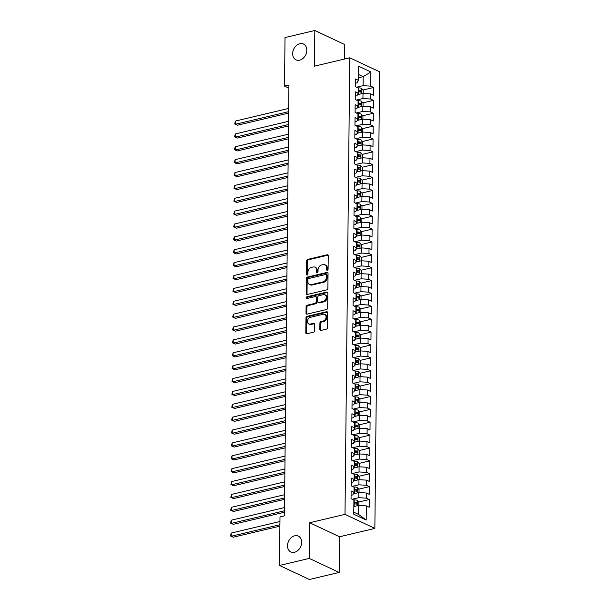 <?xml version="1.0" encoding="UTF-8"?>
<svg xmlns="http://www.w3.org/2000/svg" width="610" height="610" viewBox="0 0 610 610"><rect width="100%" height="100%" fill="white"/><g stroke="black" fill="none" stroke-linecap="round" stroke-linejoin="round"><path stroke-width="0.91" d="M327.326 270.283A0.938 0.709 -64.8 0 0 328.088 269.216L328.233 255.788A1.342 1.014 -64.8 0 0 327.158 254.782L307.654 259.41A1.342 1.014 -64.8 0 0 306.563 260.927L306.418 274.355A0.938 0.709 -64.8 0 0 307.936 273.997L307.951 272.258A4.293 3.256 -64.8 0 1 311.466 267.394L313.09 267.005A4.293 3.256 -64.8 0 1 314.874 267.165A4.293 3.256 -64.8 0 1 316.514 270.23L316.498 271.969A0.938 0.709 -64.8 0 0 318.016 271.61L318.031 269.872A4.293 3.256 -64.8 0 1 321.539 265.007L323.17 264.618A4.293 3.256 -64.8 0 1 324.955 264.778A4.293 3.256 -64.8 0 1 326.594 267.843L326.571 269.582A0.938 0.709 -64.8 0 0 327.326 270.283M294.668 535.793A8.753 6.634 -64.8 0 0 287.798 543.441A8.753 6.634 -64.8 0 0 290.856 551.958A8.753 6.634 -64.8 0 0 294.493 552.279A8.753 6.634 -64.8 0 0 301.363 544.631A8.753 6.634 -64.8 0 0 298.305 536.114A8.753 6.634 -64.8 0 0 294.668 535.793M299.823 43.691A8.753 6.634 -64.8 0 0 292.952 51.331A8.753 6.634 -64.8 0 0 296.01 59.849A8.753 6.634 -64.8 0 0 299.647 60.169A8.753 6.634 -64.8 0 0 306.517 52.529A8.753 6.634 -64.8 0 0 303.46 44.011A8.753 6.634 -64.8 0 0 299.823 43.691M319.838 329.453A1.342 1.014 -64.8 0 0 320.913 330.46L326.38 329.164A1.342 1.014 -64.8 0 0 327.478 327.639L327.639 312.724A1.342 1.014 -64.8 0 0 326.563 311.718L307.059 316.338A1.342 1.014 -64.8 0 0 305.961 317.863L305.808 332.778A1.342 1.014 -64.8 0 0 306.876 333.784L313.487 332.214A1.342 1.014 -64.8 0 0 314.585 330.696L314.653 324.314A1.342 1.014 -64.8 0 0 313.578 323.308L310.299 324.085A3.591 2.722 -64.8 0 1 308.812 323.956A3.591 2.722 -64.8 0 1 307.554 320.456A3.591 2.722 -64.8 0 1 310.376 317.322L323.216 314.28A3.591 2.722 -64.8 0 1 324.703 314.409A3.591 2.722 -64.8 0 1 325.961 317.901A3.591 2.722 -64.8 0 1 323.14 321.043L321.005 321.546A1.342 1.014 -64.8 0 0 319.907 323.071L319.838 329.453L320.646 329.827A1.342 1.014 -64.8 0 0 320.814 330.475M309.3 558.402L339.16 572.439L339.534 536.769L309.674 522.732L309.3 558.402L279.494 565.462L279.998 516.922L284.412 515.877L288.926 85.057L284.512 86.102L288.896 88.168M309.674 522.732L345.001 514.36L349.782 57.79L379.641 71.828L374.86 528.397L345.001 514.36M344.536 59.033L344.688 44.538L314.829 30.5L314.455 66.162L349.782 57.79M314.829 30.5L285.022 37.561L284.512 86.102M326.792 289.857A1.342 1.014 -64.8 0 0 327.89 288.332L328.05 273.425A1.342 1.014 -64.8 0 0 326.975 272.418L307.471 277.039A1.342 1.014 -64.8 0 0 306.373 278.556L306.22 293.471A1.342 1.014 -64.8 0 0 307.287 294.477L326.792 289.857M327.844 293.075L327.684 307.989A1.342 1.014 -64.8 0 1 326.586 309.506L307.082 314.127A1.342 1.014 -64.8 0 1 306.014 313.121L306.083 306.738A1.342 1.014 -64.8 0 1 307.173 305.221L315.088 303.345A1.342 1.014 -64.8 0 0 316.186 301.828L316.232 297.588A1.342 1.014 -64.8 0 0 315.156 296.582L306.921 298.534A0.938 0.709 -64.8 0 1 306.944 296.765L326.769 292.068A1.342 1.014 -64.8 0 1 327.844 293.075M362.904 90.028L373.594 87.489L370.727 86.147L370.88 71.98L358.451 66.139L358.299 80.306L355.439 78.957L355.356 86.681L358.222 88.031L358.169 93.177L355.302 91.835L355.218 99.56L358.085 100.902L358.032 106.056L355.165 104.706L355.089 112.431L357.948 113.78L357.895 118.927L355.035 117.585L354.951 125.309L357.818 126.651L357.765 131.806L354.898 130.456L354.814 138.18L357.681 139.53L357.628 144.684L354.761 143.335L354.685 151.059L357.544 152.408L357.49 157.555L354.631 156.213L354.547 163.938L357.414 165.279L357.361 170.434L354.494 169.084L354.41 176.808L357.277 178.158L357.224 183.305L354.357 181.963L354.28 189.687L357.14 191.037L357.086 196.184L354.227 194.834L354.143 202.558L357.01 203.908L356.957 209.062L354.09 207.713L354.006 215.437L356.873 216.786L356.819 221.933L353.952 220.591L353.876 228.315L356.736 229.657L356.682 234.812L353.815 233.462L353.739 241.186L356.606 242.536L356.553 247.683L353.686 246.341L353.602 254.065L356.469 255.415L356.415 260.562L353.548 259.212L353.464 266.944L356.331 268.286L356.278 273.44L353.411 272.09L353.335 279.815L356.202 281.164L356.141 286.311L353.281 284.969L353.198 292.693L356.065 294.035L356.011 299.19L353.144 297.84L353.06 305.564L355.927 306.914L355.874 312.061L353.007 310.719L352.931 318.443L355.79 319.792L355.737 324.939L352.877 323.59L352.793 331.321L355.66 332.663L355.607 337.818L352.74 336.468L352.656 344.192L355.523 345.542L355.47 350.689L352.603 349.347L352.527 357.071L355.386 358.413L355.333 363.568L352.473 362.218L352.389 369.942L355.256 371.292L355.203 376.439L352.336 375.097L352.252 382.821L355.119 384.17L355.066 389.317L352.199 387.968L352.123 395.699L354.982 397.041L354.928 402.196L352.069 400.846L351.985 408.57L354.852 409.92L354.799 415.067L351.932 413.725L351.848 421.449L354.715 422.791L354.662 427.945L351.795 426.596L351.718 434.32L354.578 435.67L354.524 440.816L351.665 439.474L351.581 447.199L354.448 448.548L354.395 453.695L351.528 452.345L351.444 460.077L354.311 461.419L354.257 466.574L351.39 465.224L351.314 472.948L354.174 474.298L354.12 479.445L351.253 478.103L351.177 485.827L354.044 487.169L353.991 492.323L351.124 490.974L351.04 498.698L353.907 500.047L353.754 514.207L366.183 520.055L358.596 514.428L358.688 505.416L353.838 506.567M373.594 87.489L373.518 95.221L370.651 93.871L370.598 99.018L362.95 98.553L356.385 100.109M362.767 102.899L373.457 100.368L370.598 99.018M373.457 100.368L373.381 108.092L370.514 106.742L370.461 111.897L362.82 111.424L356.255 112.98M362.637 115.778L373.328 113.246L370.461 111.897M373.328 113.246L373.244 120.971L370.377 119.621L370.323 124.775L362.683 124.303L356.118 125.858M362.5 128.649L373.19 126.117L370.323 124.775M373.19 126.117L373.106 133.842L370.247 132.5L370.194 137.647L362.546 137.174L355.981 138.729M362.363 141.528L373.053 138.996L370.194 137.647M373.053 138.996L372.977 146.72L370.11 145.371L370.056 150.525L362.409 150.052L355.851 151.608M362.233 154.406L372.923 151.867L370.056 150.525M372.923 151.867L372.84 159.599L369.973 158.249L369.919 163.396L362.279 162.931L355.714 164.486M362.096 167.277L372.786 164.746L369.919 163.396M372.786 164.746L372.702 172.47L369.843 171.128L369.79 176.275L362.142 175.802L355.577 177.357M361.959 180.156L372.649 177.624L369.79 176.275M372.649 177.624L372.573 185.349L369.706 183.999L369.652 189.153L362.004 188.681L355.447 190.236M361.829 193.027L372.519 190.495L369.652 189.153M372.519 190.495L372.435 198.219L369.568 196.877L369.515 202.024L361.875 201.552L355.31 203.107M361.692 205.906L372.382 203.374L369.515 202.024M372.382 203.374L372.298 211.098L369.439 209.748L369.385 214.903L361.738 214.43L355.173 215.986M361.555 218.784L372.245 216.245L369.385 214.903M372.245 216.245L372.169 223.977L369.302 222.627L369.248 227.774L361.6 227.309L355.043 228.864M361.425 231.655L372.115 229.124L369.248 227.774M372.115 229.124L372.031 236.848L369.164 235.506L369.111 240.653L361.471 240.18L354.906 241.735M361.288 244.534L371.978 242.002L369.111 240.653M371.978 242.002L371.894 249.726L369.035 248.377L368.981 253.531L361.333 253.058L354.768 254.614M361.15 257.405L371.841 254.873L368.981 253.531M371.841 254.873L371.764 262.597L368.897 261.255L368.844 266.402L361.196 265.929L354.631 267.485M361.013 270.283L371.711 267.752L368.844 266.402M371.711 267.752L371.627 275.476L368.76 274.126L368.707 279.281L361.067 278.808L354.501 280.364M360.884 283.162L371.574 280.623L368.707 279.281M371.574 280.623L371.49 288.355L368.631 287.005L368.57 292.152L360.929 291.687L354.364 293.242M360.746 296.033L371.437 293.502L368.57 292.152M371.437 293.502L371.36 301.226L368.493 299.884L368.44 305.031L360.792 304.558L354.227 306.113M360.609 308.912L371.307 306.38L368.44 305.031M371.307 306.38L371.223 314.104L368.356 312.755L368.303 317.909L360.662 317.436L354.097 318.992M360.479 321.783L371.17 319.251L368.303 317.909M371.17 319.251L371.086 326.975L368.219 325.633L368.165 330.78L360.525 330.307L353.96 331.863M360.342 334.661L371.032 332.13L368.165 330.78M371.032 332.13L370.956 339.854L368.089 338.504L368.036 343.659L360.388 343.186L353.823 344.741M360.205 347.54L370.895 345.001L368.036 343.659M370.895 345.001L370.819 352.733L367.952 351.383L367.899 356.53L360.258 356.065L353.693 357.62M360.075 360.411L370.766 357.879L367.899 356.53M370.766 357.879L370.682 365.603L367.815 364.262L367.761 369.408L360.121 368.936L353.556 370.491M359.938 373.289L370.628 370.758L367.761 369.408M370.628 370.758L370.544 378.482L367.685 377.132L367.632 382.287L359.984 381.814L353.419 383.37M359.801 386.168L370.491 383.629L367.632 382.287M370.491 383.629L370.415 391.353L367.548 390.011L367.494 395.158L359.854 394.685L353.289 396.241M359.671 399.039L370.361 396.508L367.494 395.158M370.361 396.508L370.278 404.232L367.411 402.882L367.357 408.037L359.717 407.564L353.152 409.119M359.534 411.918L370.224 409.379L367.357 408.037M370.224 409.379L370.14 417.11L367.281 415.761L367.228 420.908L359.58 420.442L353.015 421.998M359.397 424.789L370.087 422.257L367.228 420.908M370.087 422.257L370.011 429.981L367.144 428.639L367.09 433.786L359.442 433.313L352.885 434.869M359.267 437.667L369.957 435.136L367.09 433.786M369.957 435.136L369.873 442.86L367.006 441.51L366.953 446.665L359.313 446.192L352.748 447.748M359.13 450.546L369.82 448.007L366.953 446.665M369.82 448.007L369.736 455.731L366.877 454.389L366.823 459.536L359.176 459.063L352.611 460.619M358.993 463.417L369.683 460.886L366.823 459.536M369.683 460.886L369.607 468.61L366.74 467.26L366.686 472.414L359.038 471.942L352.481 473.497M358.863 476.296L369.553 473.757L366.686 472.414M369.553 473.757L369.469 481.488L366.602 480.139L366.549 485.286L358.909 484.82L352.344 486.376M358.726 489.167L369.416 486.635L366.549 485.286M369.416 486.635L369.332 494.359L366.473 493.017L366.419 498.164L358.771 497.691L352.206 499.247M358.588 502.045L369.279 499.514L366.419 498.164M369.279 499.514L369.202 507.238L366.335 505.888L366.183 520.055M351.078 495.297L352.801 494.885L353.991 492.323M366.335 505.888L358.688 505.416M351.215 482.418L352.931 482.007L354.12 479.445M358.771 497.691L358.825 492.544L353.274 493.856M366.473 493.017L358.825 492.544M351.345 469.54L353.068 469.136L354.257 466.574M358.909 484.82L358.962 479.666L353.411 480.985M366.602 480.139L358.962 479.666M351.482 456.669L353.205 456.257L354.395 453.695M359.038 471.942L359.092 466.795L353.548 468.106M366.74 467.26L359.092 466.795M351.619 443.79L353.342 443.386L354.524 440.816M359.176 459.063L359.229 453.916L353.678 455.235M366.877 454.389L359.229 453.916M351.749 430.919L353.472 430.507L354.662 427.945M359.313 446.192L359.366 441.038L353.815 442.357M367.006 441.51L359.366 441.038M351.886 418.041L353.609 417.629L354.799 415.067M359.442 433.313L359.503 428.167L353.952 429.478M367.144 428.639L359.503 428.167M352.023 405.162L353.747 404.758L354.928 402.196M359.58 420.442L359.633 415.288L354.082 416.607M367.281 415.761L359.633 415.288M352.153 392.291L353.876 391.879L355.066 389.317M359.717 407.564L359.77 402.417L354.219 403.728M367.411 402.882L359.77 402.417M352.29 379.412L354.013 379.008L355.203 376.439M359.854 394.685L359.908 389.538L354.357 390.858M367.548 390.011L359.908 389.538M352.427 366.541L354.151 366.13L355.333 363.568M359.984 381.814L360.037 376.66L354.486 377.979M367.685 377.132L360.037 376.66M352.557 353.663L354.28 353.251L355.47 350.689M360.121 368.936L360.174 363.789L354.623 365.1M367.815 364.262L360.174 363.789M352.694 340.784L354.418 340.38L355.607 337.818M360.258 356.065L360.312 350.91L354.761 352.229M367.952 351.383L360.312 350.91M352.832 327.913L354.555 327.501L355.737 324.939M360.388 343.186L360.441 338.039L354.89 339.351M368.089 338.504L360.441 338.039M352.961 315.034L354.685 314.63L355.874 312.061M360.525 330.307L360.579 325.16L355.028 326.472M368.219 325.633L360.579 325.16M353.098 302.163L354.822 301.752L356.011 299.19M360.662 317.436L360.716 312.282L355.165 313.601M368.356 312.755L360.716 312.282M353.236 289.285L354.959 288.873L356.141 286.311M360.792 304.558L360.845 299.411L355.294 300.722M368.493 299.884L360.845 299.411M353.365 276.406L355.089 276.002L356.278 273.44M360.929 291.687L360.983 286.532L355.432 287.851M368.631 287.005L360.983 286.532M353.503 263.535L355.226 263.123L356.415 260.562M361.067 278.808L361.12 273.661L355.569 274.973M368.76 274.126L361.12 273.661M353.64 250.657L355.363 250.252L356.553 247.683M361.196 265.929L361.25 260.783L355.706 262.094M368.897 261.255L361.25 260.783M353.777 237.786L355.493 237.374L356.682 234.812M361.333 253.058L361.387 247.904L355.836 249.223M369.035 248.377L361.387 247.904M353.907 224.907L355.63 224.495L356.819 221.933M361.471 240.18L361.524 235.033L355.973 236.344M369.164 235.506L361.524 235.033M354.044 212.028L355.767 211.624L356.957 209.062M361.6 227.309L361.654 222.154L356.11 223.473M369.302 222.627L361.654 222.154M354.181 199.157L355.904 198.746L357.086 196.184M361.738 214.43L361.791 209.283L356.24 210.595M369.439 209.748L361.791 209.283M354.311 186.279L356.034 185.875L357.224 183.305M361.875 201.552L361.928 196.405L356.377 197.716M369.568 196.877L361.928 196.405M354.448 173.408L356.171 172.996L357.361 170.434M362.004 188.681L362.065 183.526L356.514 184.845M369.706 183.999L362.065 183.526M354.585 160.529L356.309 160.117L357.49 157.555M362.142 175.802L362.195 170.655L356.644 171.967M369.843 171.128L362.195 170.655M354.715 147.65L356.438 147.246L357.628 144.684M362.279 162.931L362.332 157.776L356.781 159.096M369.973 158.249L362.332 157.776M354.852 134.779L356.575 134.368L357.765 131.806M362.409 150.052L362.47 144.905L356.919 146.217M370.11 145.371L362.47 144.905M354.989 121.901L356.713 121.497L357.895 118.927M362.546 137.174L362.599 132.027L357.048 133.338M370.247 132.5L362.599 132.027M355.119 109.03L356.842 108.618L358.032 106.056M362.683 124.303L362.736 119.148L357.185 120.467M370.377 119.621L362.736 119.148M355.256 96.151L356.98 95.739L358.169 93.177M362.82 111.424L362.874 106.277L357.323 107.589M370.514 106.742L362.874 106.277M355.394 83.273L357.117 82.868L358.299 80.306M362.95 98.553L363.003 93.399L357.452 94.718M370.651 93.871L363.003 93.399M279.494 565.462L309.354 579.5L339.16 572.439M339.534 536.769L374.86 528.397M353.777 512.164L358.596 514.428M358.329 77.813L363.179 76.662L358.367 74.397M370.727 86.147L363.087 85.674L356.522 87.23M363.087 85.674L363.179 76.662L370.88 71.98M358.192 91.142L359.084 90.928M358.055 104.02L358.954 103.807M357.917 116.891L358.817 116.685M357.78 129.77L358.68 129.556M357.651 142.649L358.543 142.435M357.513 155.519L358.413 155.306M357.376 168.398L358.276 168.185M357.246 181.269L358.139 181.063M357.109 194.148L358.009 193.934M356.972 207.026L357.872 206.813M356.842 219.897L357.735 219.684M356.705 232.776L357.605 232.562M356.568 245.647L357.468 245.441M356.438 258.526L357.33 258.312M356.301 271.404L357.201 271.191M356.164 284.275L357.063 284.062M356.034 297.154L356.926 296.94M355.897 310.025L356.797 309.819M355.76 322.904L356.659 322.69M355.63 335.782L356.522 335.569M355.493 348.653L356.392 348.44M355.356 361.532L356.255 361.318M355.218 374.403L356.118 374.197M355.089 387.281L355.981 387.068M354.951 400.16L355.851 399.946M354.814 413.031L355.714 412.817M354.685 425.91L355.577 425.696M354.547 438.788L355.447 438.575M354.41 451.659L355.31 451.446M354.28 464.538L355.173 464.324M354.143 477.409L355.043 477.195M354.006 490.287L354.906 490.074M353.876 503.166L354.768 502.953M327.425 270.253A0.938 0.709 -64.8 0 1 327.379 269.955L327.402 268.217A4.293 3.256 -64.8 0 0 325.755 265.152L324.955 264.778M314.874 267.165L315.683 267.546A4.293 3.256 -64.8 0 1 317.322 270.611L317.307 272.35A0.938 0.709 -64.8 0 0 317.345 272.639M328.066 255.148A1.342 1.014 -64.8 0 0 327.966 255.163L308.462 259.784A1.342 1.014 -64.8 0 0 307.364 261.309L307.226 274.736A0.938 0.709 -64.8 0 0 307.272 275.026M327.883 272.777A1.342 1.014 -64.8 0 0 327.784 272.792L308.279 277.413A1.342 1.014 -64.8 0 0 307.181 278.938L307.028 293.852A1.342 1.014 -64.8 0 0 307.196 294.493M326.518 275.171A0.938 0.709 -64.8 0 0 325.763 274.469L308.645 278.526A0.938 0.709 -64.8 0 0 307.875 279.586L307.859 281.423A4.293 3.256 -64.8 0 0 309.499 284.489A4.293 3.256 -64.8 0 0 311.283 284.641L322.987 281.873A4.293 3.256 -64.8 0 0 326.495 277.001L326.518 275.171L327.318 275.552A0.938 0.709 -64.8 0 0 326.96 274.881L326.159 274.5M309.499 284.489L310.307 284.862A4.293 3.256 -64.8 0 0 312.091 285.022L311.283 284.641M327.318 275.552L327.303 277.382A4.293 3.256 -64.8 0 1 323.796 282.247L312.091 285.022M315.713 296.635L316.521 297.009A1.342 1.014 -64.8 0 1 317.032 297.97L316.994 302.202A1.342 1.014 -64.8 0 1 315.896 303.727L307.981 305.602A1.342 1.014 -64.8 0 0 306.883 307.12L306.822 313.502A1.342 1.014 -64.8 0 0 306.99 314.15M327.677 292.426A1.342 1.014 -64.8 0 0 327.578 292.449L307.745 297.146A0.938 0.709 -64.8 0 0 307.028 298.511M323.292 301.401A3.591 2.722 -64.8 0 0 326.114 298.267A3.591 2.722 -64.8 0 0 324.856 294.767A3.591 2.722 -64.8 0 0 323.369 294.638L318.839 295.713A1.342 1.014 -64.8 0 0 317.741 297.23L317.703 301.462A1.342 1.014 -64.8 0 0 318.771 302.476L323.292 301.401L324.101 301.782A3.591 2.722 -64.8 0 0 326.922 298.641A3.591 2.722 -64.8 0 0 325.664 295.148L324.856 294.767M318.214 302.423L319.022 302.804A1.342 1.014 -64.8 0 0 319.579 302.85L318.771 302.476M324.101 301.782L319.579 302.85M324.703 314.409L325.511 314.79A3.591 2.722 -64.8 0 1 326.769 318.283A3.591 2.722 -64.8 0 1 323.948 321.417L321.813 321.927A1.342 1.014 -64.8 0 0 320.715 323.445L320.646 329.827M308.812 323.956L309.621 324.329A3.591 2.722 -64.8 0 0 311.108 324.459L310.299 324.085M314.486 323.666A1.342 1.014 -64.8 0 0 314.386 323.689L311.108 324.459M327.471 312.084A1.342 1.014 -64.8 0 0 327.372 312.099L307.867 316.72A1.342 1.014 -64.8 0 0 306.769 318.245L306.616 333.151A1.342 1.014 -64.8 0 0 306.784 333.8M363.186 93.414L363.217 90.425L361.616 88.374A3.622 1.22 -179.4 0 0 358.55 87.87L357.895 87.87M359.122 94.321A3.622 1.22 -179.4 0 0 358.482 94.306L357.643 94.314M288.683 108.435L235.529 121.032L235.498 124.249L237.511 125.202L288.637 113.086M358.184 91.866L358.505 91.858A3.622 1.22 0.6 0 1 360.83 92.118L360.845 90.57A3.622 1.22 -179.4 0 0 358.52 90.318L358.2 90.318M358.192 90.92L358.611 90.913A1.845 0.625 0.6 0 1 359.26 90.951L360.845 90.57M237.511 125.202L234.675 123.914L235.498 124.249L288.652 111.653M234.675 123.914L235.529 121.032M363.049 106.285L363.08 103.296L361.478 101.252A3.622 1.22 -179.4 0 0 358.413 100.742L357.757 100.749M358.985 107.192A3.622 1.22 -179.4 0 0 358.344 107.185L357.506 107.185M288.545 121.314L235.391 133.91L235.361 137.128L237.381 138.073L288.5 125.957M358.047 104.737L358.367 104.737A3.622 1.22 0.6 0 1 360.693 104.989L360.716 103.448A3.622 1.22 -179.4 0 0 358.383 103.189L358.062 103.189M358.055 103.791L358.474 103.791A1.845 0.625 0.6 0 1 359.122 103.822L360.716 103.448M237.381 138.073L234.537 136.785L235.361 137.128L288.515 124.531M234.537 136.785L235.391 133.91M362.912 119.163L362.942 116.175L361.349 114.131A3.622 1.22 -179.4 0 0 358.276 113.62L357.62 113.628M358.848 120.071A3.622 1.22 -179.4 0 0 358.207 120.056L357.368 120.063M288.416 134.185L235.262 146.781L235.224 150.007L237.244 150.952L288.362 138.836M357.91 117.616L358.238 117.608A3.622 1.22 0.6 0 1 360.563 117.867L360.579 116.319A3.622 1.22 -179.4 0 0 358.253 116.068L357.925 116.068M357.917 116.67L358.344 116.662A1.845 0.625 0.6 0 1 358.993 116.701L360.579 116.319M237.244 150.952L234.408 149.663L235.224 150.007L288.377 137.41M234.408 149.663L235.262 146.781M362.782 132.034L362.813 129.053L361.212 127.002A3.622 1.22 -179.4 0 0 358.139 126.499L357.49 126.499M358.718 132.95A3.622 1.22 -179.4 0 0 358.078 132.934L357.239 132.942M288.278 147.063L235.124 159.66L235.094 162.878L237.107 163.831L288.233 151.715M357.773 130.487L358.1 130.487A3.622 1.22 0.6 0 1 360.426 130.746L360.441 129.198A3.622 1.22 -179.4 0 0 358.116 128.939L357.796 128.946M357.788 129.541L358.207 129.541A1.845 0.625 0.6 0 1 358.855 129.572L360.441 129.198M237.107 163.831L234.27 162.534L235.094 162.878L288.248 150.281M234.27 162.534L235.124 159.66M362.645 144.913L362.675 141.924L361.074 139.881A3.622 1.22 -179.4 0 0 358.009 139.37L357.353 139.377M358.581 145.821A3.622 1.22 -179.4 0 0 357.94 145.805L357.102 145.813M288.141 159.942L234.987 172.538L234.957 175.756L236.97 176.702L288.095 164.586M357.643 143.365L357.963 143.365A3.622 1.22 0.6 0 1 360.289 143.617L360.312 142.077A3.622 1.22 -179.4 0 0 357.978 141.817L357.658 141.817M357.651 142.42L358.07 142.42A1.845 0.625 0.6 0 1 358.718 142.45L360.312 142.077M236.97 176.702L234.133 175.413L234.957 175.756L288.111 163.16M234.133 175.413L234.987 172.538M362.508 157.792L362.538 154.803L360.937 152.752A3.622 1.22 -179.4 0 0 357.872 152.248L357.216 152.248M358.444 158.699A3.622 1.22 -179.4 0 0 357.803 158.684L356.964 158.691M288.012 172.813L234.858 185.409L234.819 188.627L236.84 189.58L287.958 177.464M357.506 156.244L357.834 156.236A3.622 1.22 0.6 0 1 360.159 156.495L360.174 154.948A3.622 1.22 -179.4 0 0 357.849 154.696L357.521 154.696M357.513 155.298L357.94 155.291A1.845 0.625 0.6 0 1 358.588 155.329L360.174 154.948M236.84 189.58L234.004 188.292L234.819 188.627L287.973 176.031M234.004 188.292L234.858 185.409M362.378 170.663L362.409 167.674L360.807 165.63A3.622 1.22 -179.4 0 0 357.735 165.119L357.079 165.127M358.314 171.57A3.622 1.22 -179.4 0 0 357.673 171.562L356.835 171.562M287.874 185.692L234.72 198.288L234.682 201.506L236.703 202.451L287.829 190.335M357.368 169.115L357.696 169.115A3.622 1.22 0.6 0 1 360.022 169.367L360.037 167.826A3.622 1.22 -179.4 0 0 357.712 167.567L357.391 167.567M357.384 168.169L357.803 168.169A1.845 0.625 0.6 0 1 358.451 168.2L360.037 167.826M236.703 202.451L233.866 201.163L234.682 201.506L287.844 188.909M233.866 201.163L234.72 198.288M362.241 183.541L362.271 180.552L360.67 178.509A3.622 1.22 -179.4 0 0 357.605 177.998L356.949 178.006M358.177 184.449A3.622 1.22 -179.4 0 0 357.536 184.433L356.697 184.441M287.737 198.563L234.583 211.159L234.553 214.385L236.566 215.33L287.691 203.214M357.239 181.993L357.559 181.986A3.622 1.22 0.6 0 1 359.885 182.245L359.908 180.697A3.622 1.22 -179.4 0 0 357.574 180.446L357.254 180.446M357.246 181.048L357.666 181.04A1.845 0.625 0.6 0 1 358.314 181.078L359.908 180.697M236.566 215.33L233.729 214.041L234.553 214.385L287.707 201.788M233.729 214.041L234.583 211.159M362.104 196.412L362.134 193.431L360.533 191.38A3.622 1.22 -179.4 0 0 357.468 190.877L356.812 190.877M358.039 197.327A3.622 1.22 -179.4 0 0 357.399 197.312L356.56 197.32M287.607 211.441L234.453 224.038L234.415 227.256L236.436 228.209L287.554 216.092M357.102 194.864L357.429 194.864A3.622 1.22 0.6 0 1 359.755 195.124L359.77 193.576A3.622 1.22 -179.4 0 0 357.445 193.317L357.117 193.324M357.109 193.919L357.529 193.919A1.845 0.625 0.6 0 1 358.184 193.95L359.77 193.576M236.436 228.209L233.6 226.912L234.415 227.256L287.569 214.659M233.6 226.912L234.453 224.038M361.974 209.291L362.004 206.302L360.403 204.258A3.622 1.22 -179.4 0 0 357.33 203.748L356.675 203.755M357.91 210.198A3.622 1.22 -179.4 0 0 357.269 210.183L356.431 210.191M287.47 224.32L234.316 236.916L234.278 240.134L236.299 241.08L287.424 228.963M356.964 207.743L357.292 207.743A3.622 1.22 0.6 0 1 359.618 207.995L359.633 206.454A3.622 1.22 -179.4 0 0 357.308 206.195L356.987 206.195M356.98 206.798L357.399 206.798A1.845 0.625 0.6 0 1 358.047 206.828L359.633 206.454M236.299 241.08L233.462 239.791L234.278 240.134L287.432 227.538M233.462 239.791L234.316 236.916M361.837 222.17L361.867 219.181L360.266 217.129A3.622 1.22 -179.4 0 0 357.201 216.626L356.545 216.626M357.773 223.077A3.622 1.22 -179.4 0 0 357.132 223.062L356.293 223.069M287.333 237.191L234.179 249.787L234.148 253.005L236.162 253.958L287.287 241.842M356.835 220.622L357.155 220.614A3.622 1.22 0.6 0 1 359.481 220.873L359.496 219.325A3.622 1.22 -179.4 0 0 357.17 219.074L356.85 219.074M356.842 219.676L357.262 219.669A1.845 0.625 0.6 0 1 357.91 219.707L359.496 219.325M236.162 253.958L233.325 252.67L234.148 253.005L287.302 240.409M233.325 252.67L234.179 249.787M361.7 235.041L361.73 232.052L360.129 230.008A3.622 1.22 -179.4 0 0 357.063 229.497L356.408 229.505M357.635 235.956A3.622 1.22 -179.4 0 0 356.995 235.94L356.156 235.948M287.203 250.069L234.042 262.666L234.011 265.884L236.032 266.829L287.15 254.721M356.697 233.493L357.025 233.493A3.622 1.22 0.6 0 1 359.351 233.744L359.366 232.204A3.622 1.22 -179.4 0 0 357.041 231.945L356.713 231.952M356.705 232.547L357.125 232.547A1.845 0.625 0.6 0 1 357.773 232.578L359.366 232.204M236.032 266.829L233.195 265.541L234.011 265.884L287.165 253.287M233.195 265.541L234.042 262.666M361.57 247.919L361.6 244.93L359.999 242.887A3.622 1.22 -179.4 0 0 356.926 242.376L356.27 242.383M357.506 248.827A3.622 1.22 -179.4 0 0 356.858 248.811L356.026 248.819M287.066 262.94L233.912 275.537L233.874 278.762L235.895 279.708L287.013 267.592M356.56 246.371L356.888 246.364A3.622 1.22 0.6 0 1 359.214 246.623L359.229 245.075A3.622 1.22 -179.4 0 0 356.903 244.823L356.575 244.823M356.575 245.426L356.995 245.418A1.845 0.625 0.6 0 1 357.643 245.456L359.229 245.075M235.895 279.708L233.058 278.419L233.874 278.762L287.028 266.166M233.058 278.419L233.912 275.537M361.433 260.79L361.463 257.809L359.862 255.758A3.622 1.22 -179.4 0 0 356.797 255.254L356.141 255.254M357.368 261.705A3.622 1.22 -179.4 0 0 356.728 261.69L355.889 261.698M286.929 275.819L233.775 288.416L233.744 291.633L235.757 292.587L286.883 280.47M356.431 259.242L356.751 259.242A3.622 1.22 0.6 0 1 359.077 259.502L359.092 257.954A3.622 1.22 -179.4 0 0 356.766 257.694L356.446 257.702M356.438 258.297L356.858 258.297A1.845 0.625 0.6 0 1 357.506 258.327L359.092 257.954M235.757 292.587L232.921 291.29L233.744 291.633L286.898 279.037M232.921 291.29L233.775 288.416M361.295 273.669L361.326 270.68L359.725 268.636A3.622 1.22 -179.4 0 0 356.659 268.125L356.004 268.133M357.231 274.576A3.622 1.22 -179.4 0 0 356.591 274.561L355.752 274.569M286.791 288.698L233.638 301.294L233.607 304.512L235.628 305.457L286.746 293.341M356.293 272.121L356.614 272.121A3.622 1.22 0.6 0 1 358.947 272.373L358.962 270.832A3.622 1.22 -179.4 0 0 356.637 270.573L356.309 270.573M356.301 271.175L356.72 271.175A1.845 0.625 0.6 0 1 357.368 271.206L358.962 270.832M235.628 305.457L232.791 304.169L233.607 304.512L286.761 291.915M232.791 304.169L233.638 301.294M361.166 286.548L361.196 283.558L359.595 281.507A3.622 1.22 -179.4 0 0 356.522 281.004L355.866 281.004M357.102 287.455A3.622 1.22 -179.4 0 0 356.454 287.44L355.622 287.447M286.662 301.569L233.508 314.165L233.47 317.383L235.49 318.336L286.608 306.22M356.156 285L356.484 284.992A3.622 1.22 0.6 0 1 358.81 285.251L358.825 283.703A3.622 1.22 -179.4 0 0 356.499 283.452L356.171 283.452M356.171 284.054L356.591 284.046A1.845 0.625 0.6 0 1 357.239 284.085L358.825 283.703M235.49 318.336L232.654 317.048L233.47 317.383L286.624 304.786M232.654 317.048L233.508 314.165M361.029 299.418L361.059 296.429L359.458 294.386A3.622 1.22 -179.4 0 0 356.392 293.875L355.737 293.883M356.964 300.333A3.622 1.22 -179.4 0 0 356.324 300.318L355.485 300.326M286.525 314.447L233.371 327.044L233.34 330.262L235.353 331.207L286.479 319.099M356.026 297.871L356.347 297.871A3.622 1.22 0.6 0 1 358.672 298.122L358.688 296.582A3.622 1.22 -179.4 0 0 356.362 296.323L356.042 296.33M356.034 296.925L356.454 296.925A1.845 0.625 0.6 0 1 357.102 296.956L358.688 296.582M235.353 331.207L232.517 329.918L233.34 330.262L286.494 317.665M232.517 329.918L233.371 327.044M360.891 312.297L360.922 309.308L359.32 307.265A3.622 1.22 -179.4 0 0 356.255 306.754L355.599 306.761M356.827 313.204A3.622 1.22 -179.4 0 0 356.187 313.189L355.348 313.197M286.387 327.318L233.233 339.915L233.203 343.14L235.224 344.086L286.342 331.97M355.889 310.749L356.209 310.742A3.622 1.22 0.6 0 1 358.543 311.001L358.558 309.453A3.622 1.22 -179.4 0 0 356.232 309.201L355.904 309.201M355.897 309.804L356.316 309.796A1.845 0.625 0.6 0 1 356.964 309.834L358.558 309.453M235.224 344.086L232.379 342.797L233.203 343.14L286.357 330.544M232.379 342.797L233.233 339.915M360.754 325.168L360.792 322.187L359.191 320.136A3.622 1.22 -179.4 0 0 356.118 319.632L355.462 319.632M356.69 326.083A3.622 1.22 -179.4 0 0 356.049 326.068L355.218 326.075M286.258 340.197L233.104 352.793L233.066 356.011L235.086 356.964L286.204 344.848M355.752 323.62L356.08 323.62A3.622 1.22 0.6 0 1 358.406 323.879L358.421 322.332A3.622 1.22 -179.4 0 0 356.095 322.072L355.767 322.08M355.767 322.675L356.187 322.675A1.845 0.625 0.6 0 1 356.835 322.705L358.421 322.332M235.086 356.964L232.25 355.676L233.066 356.011L286.22 343.415M232.25 355.676L233.104 352.793M360.624 338.047L360.655 335.058L359.054 333.014A3.622 1.22 -179.4 0 0 355.988 332.503L355.333 332.511M356.56 338.954A3.622 1.22 -179.4 0 0 355.92 338.939L355.081 338.946M286.12 353.076L232.967 365.672L232.936 368.89L234.949 369.835L286.075 357.719M355.622 336.499L355.943 336.499A3.622 1.22 0.6 0 1 358.268 336.75L358.284 335.21A3.622 1.22 -179.4 0 0 355.958 334.951L355.638 334.951M355.63 335.553L356.049 335.553A1.845 0.625 0.6 0 1 356.697 335.584L358.284 335.21M234.949 369.835L232.113 368.547L232.936 368.89L286.09 356.293M232.113 368.547L232.967 365.672M360.487 350.925L360.518 347.936L358.916 345.893A3.622 1.22 -179.4 0 0 355.851 345.382L355.195 345.382M356.423 351.833A3.622 1.22 -179.4 0 0 355.782 351.817L354.944 351.825M285.983 365.947L232.829 378.543L232.799 381.761L234.819 382.714L285.938 370.598M355.485 349.377L355.805 349.37A3.622 1.22 0.6 0 1 358.139 349.629L358.154 348.081A3.622 1.22 -179.4 0 0 355.821 347.83L355.5 347.83M355.493 348.432L355.912 348.424A1.845 0.625 0.6 0 1 356.56 348.462L358.154 348.081M234.819 382.714L231.975 381.425L232.799 381.761L285.953 369.164M231.975 381.425L232.829 378.543M360.35 363.796L360.388 360.807L358.787 358.764A3.622 1.22 -179.4 0 0 355.714 358.253L355.058 358.261M356.286 364.711A3.622 1.22 -179.4 0 0 355.645 364.696L354.806 364.704M285.854 378.825L232.7 391.422L232.662 394.639L234.682 395.585L285.8 383.476M355.348 362.248L355.676 362.248A3.622 1.22 0.6 0 1 358.001 362.5L358.017 360.96A3.622 1.22 -179.4 0 0 355.691 360.701L355.363 360.708M355.356 361.303L355.782 361.303A1.845 0.625 0.6 0 1 356.431 361.333L358.017 360.96M234.682 395.585L231.846 394.296L232.662 394.639L285.815 382.043M231.846 394.296L232.7 391.422M360.22 376.675L360.251 373.686L358.649 371.642A3.622 1.22 -179.4 0 0 355.577 371.132L354.928 371.139M356.156 377.582A3.622 1.22 -179.4 0 0 355.516 377.567L354.677 377.575M285.716 391.696L232.562 404.3L232.532 407.518L234.545 408.464L285.671 396.347M355.211 375.127L355.538 375.119A3.622 1.22 0.6 0 1 357.864 375.379L357.879 373.831A3.622 1.22 -179.4 0 0 355.554 373.579L355.233 373.579M355.226 374.182L355.645 374.174A1.845 0.625 0.6 0 1 356.293 374.212L357.879 373.831M234.545 408.464L231.708 407.175L232.532 407.518L285.686 394.922M231.708 407.175L232.562 404.3M360.083 389.546L360.113 386.565L358.512 384.513A3.622 1.22 -179.4 0 0 355.447 384.01L354.791 384.01M356.019 390.461A3.622 1.22 -179.4 0 0 355.378 390.446L354.54 390.453M285.579 404.575L232.425 417.171L232.395 420.389L234.408 421.342L285.533 409.226M355.081 387.998L355.401 387.998A3.622 1.22 0.6 0 1 357.727 388.257L357.75 386.709A3.622 1.22 -179.4 0 0 355.416 386.45L355.096 386.458M355.089 387.053L355.508 387.053A1.845 0.625 0.6 0 1 356.156 387.083L357.75 386.709M234.408 421.342L231.571 420.054L232.395 420.389L285.549 407.793M231.571 420.054L232.425 417.171M359.946 402.425L359.976 399.436L358.375 397.392A3.622 1.22 -179.4 0 0 355.31 396.881L354.654 396.889M355.882 403.332A3.622 1.22 -179.4 0 0 355.241 403.324L354.402 403.324M285.45 417.453L232.296 430.05L232.257 433.268L234.278 434.213L285.396 422.097M354.944 400.877L355.272 400.877A3.622 1.22 0.6 0 1 357.597 401.128L357.612 399.588A3.622 1.22 -179.4 0 0 355.287 399.329L354.959 399.329M354.951 399.931L355.378 399.931A1.845 0.625 0.6 0 1 356.026 399.962L357.612 399.588M234.278 434.213L231.442 432.925L232.257 433.268L285.411 420.671M231.442 432.925L232.296 430.05M359.816 415.303L359.847 412.314L358.245 410.271A3.622 1.22 -179.4 0 0 355.173 409.76L354.524 409.76M355.752 416.211A3.622 1.22 -179.4 0 0 355.111 416.195L354.273 416.203M285.312 430.325L232.158 442.921L232.12 446.139L234.141 447.092L285.267 434.976M354.806 413.755L355.134 413.748A3.622 1.22 0.6 0 1 357.46 414.007L357.475 412.459A3.622 1.22 -179.4 0 0 355.15 412.207L354.829 412.207M354.822 412.81L355.241 412.802A1.845 0.625 0.6 0 1 355.889 412.84L357.475 412.459M234.141 447.092L231.304 445.803L232.12 446.139L285.282 433.542M231.304 445.803L232.158 442.921M359.679 428.174L359.709 425.185L358.108 423.142A3.622 1.22 -179.4 0 0 355.043 422.631L354.387 422.638M355.615 429.089A3.622 1.22 -179.4 0 0 354.974 429.074L354.135 429.082M285.175 443.203L232.021 455.8L231.991 459.017L234.004 459.963L285.129 447.854M354.677 426.626L354.997 426.626A3.622 1.22 0.6 0 1 357.323 426.886L357.346 425.338A3.622 1.22 -179.4 0 0 355.012 425.078L354.692 425.086M354.685 425.681L355.104 425.681A1.845 0.625 0.6 0 1 355.752 425.711L357.346 425.338M234.004 459.963L231.167 458.674L231.991 459.017L285.144 446.421M231.167 458.674L232.021 455.8M359.542 441.053L359.572 438.064L357.971 436.02A3.622 1.22 -179.4 0 0 354.906 435.509L354.25 435.517M355.477 441.96A3.622 1.22 -179.4 0 0 354.837 441.945L353.998 441.953M285.045 456.074L231.891 468.678L231.853 471.896L233.874 472.841L284.992 460.725M354.54 439.505L354.867 439.497A3.622 1.22 0.6 0 1 357.193 439.757L357.208 438.209A3.622 1.22 -179.4 0 0 354.883 437.957L354.555 437.957M354.547 438.559L354.967 438.552A1.845 0.625 0.6 0 1 355.622 438.59L357.208 438.209M233.874 472.841L231.037 471.553L231.853 471.896L285.007 459.299M231.037 471.553L231.891 468.678M359.412 453.924L359.442 450.942L357.841 448.891A3.622 1.22 -179.4 0 0 354.768 448.388L354.113 448.388M355.348 454.839A3.622 1.22 -179.4 0 0 354.707 454.824L353.869 454.831M284.908 468.953L231.754 481.549L231.716 484.767L233.737 485.72L284.862 473.604M354.402 452.376L354.73 452.376A3.622 1.22 0.6 0 1 357.056 452.635L357.071 451.087A3.622 1.22 -179.4 0 0 354.745 450.828L354.425 450.836M354.418 451.43L354.837 451.43A1.845 0.625 0.6 0 1 355.485 451.461L357.071 451.087M233.737 485.72L230.9 484.432L231.716 484.767L284.87 472.171M230.9 484.432L231.754 481.549M359.275 466.803L359.305 463.813L357.704 461.77A3.622 1.22 -179.4 0 0 354.639 461.259L353.983 461.267M355.211 467.71A3.622 1.22 -179.4 0 0 354.57 467.702L353.731 467.702M284.771 481.831L231.617 494.428L231.587 497.646L233.6 498.591L284.725 486.475M354.273 465.255L354.593 465.255A3.622 1.22 0.6 0 1 356.919 465.506L356.934 463.966A3.622 1.22 -179.4 0 0 354.608 463.707L354.288 463.707M354.28 464.309L354.7 464.309A1.845 0.625 0.6 0 1 355.348 464.34L356.934 463.966M233.6 498.591L230.763 497.303L231.587 497.646L284.74 485.049M230.763 497.303L231.617 494.428M359.137 479.681L359.168 476.692L357.567 474.649A3.622 1.22 -179.4 0 0 354.501 474.138L353.846 474.138M355.073 480.588A3.622 1.22 -179.4 0 0 354.433 480.573L353.594 480.581M284.641 494.702L231.48 507.299L231.449 510.517L233.47 511.47L284.588 499.354M354.135 478.133L354.463 478.126A3.622 1.22 0.6 0 1 356.789 478.385L356.804 476.837A3.622 1.22 -179.4 0 0 354.479 476.585L354.151 476.585M354.143 477.188L354.562 477.18A1.845 0.625 0.6 0 1 355.211 477.218L356.804 476.837M233.47 511.47L230.633 510.181L231.449 510.517L284.603 497.92M230.633 510.181L231.48 507.299M359.008 492.552L359.038 489.563L357.437 487.52A3.622 1.22 -179.4 0 0 354.364 487.009L353.708 487.016M354.944 493.467A3.622 1.22 -179.4 0 0 354.296 493.452L353.464 493.459M284.504 507.581L231.35 520.178L231.312 523.395L233.333 524.341L284.451 512.232M353.998 491.004L354.326 491.004A3.622 1.22 0.6 0 1 356.652 491.263L356.667 489.716A3.622 1.22 -179.4 0 0 354.341 489.456L354.013 489.464M354.013 490.059L354.433 490.059A1.845 0.625 0.6 0 1 355.081 490.089L356.667 489.716M233.333 524.341L230.496 523.052L231.312 523.395L284.466 510.799M230.496 523.052L231.35 520.178M358.871 505.431L358.901 502.442L357.3 500.398A3.622 1.22 -179.4 0 0 354.235 499.887L353.579 499.895M354.806 506.338A3.622 1.22 -179.4 0 0 354.166 506.323L353.838 506.33M279.952 521.504L231.213 533.056L231.182 536.274L233.195 537.219L279.906 526.148M353.869 503.883L354.189 503.875A3.622 1.22 0.6 0 1 356.514 504.134L356.53 502.587A3.622 1.22 -179.4 0 0 354.204 502.335L353.884 502.335M353.876 502.937L354.296 502.93A1.845 0.625 0.6 0 1 354.944 502.968L356.53 502.587M233.195 537.219L230.359 535.931L231.182 536.274L279.921 524.722M230.359 535.931L231.213 533.056M327.402 268.217L326.594 267.843M317.307 272.35L316.498 271.969M317.322 270.611L316.514 270.23M307.226 274.736L306.418 274.355M307.364 261.309L306.563 260.927M308.462 259.784L307.654 259.41M327.966 255.163L327.158 254.782M327.379 269.955L326.571 269.582M307.028 293.852L306.22 293.471M307.181 278.938L306.373 278.556M308.279 277.413L307.471 277.039M327.784 272.792L326.975 272.418M323.796 282.247L322.987 281.873M327.303 277.382L326.495 277.001M306.822 313.502L306.014 313.121M306.883 307.12L306.083 306.738M307.981 305.602L307.173 305.221M315.896 303.727L315.088 303.345M316.994 302.202L316.186 301.828M317.032 297.97L316.232 297.588M307.745 297.146L306.944 296.765M327.578 292.449L326.769 292.068M320.715 323.445L319.907 323.071M321.813 321.927L321.005 321.546M323.948 321.417L323.14 321.043M314.386 323.689L313.578 323.308M306.616 333.151L305.808 332.778M306.769 318.245L305.961 317.863M307.867 316.72L307.059 316.338M327.372 312.099L326.563 311.718M361.6 93.734L361.654 88.427M358.52 90.318L358.55 87.87M358.482 94.306L358.505 91.858M361.463 106.605L361.524 101.306M358.383 103.189L358.413 100.742M358.344 107.185L358.367 104.737M361.333 119.484L361.387 114.177M358.253 116.068L358.276 113.62M358.207 120.056L358.238 117.608M361.196 132.362L361.25 127.055M358.116 128.939L358.139 126.499M358.078 132.934L358.1 130.487M361.059 145.233L361.112 139.934M357.978 141.817L358.009 139.37M357.94 145.805L357.963 143.365M360.922 158.112L360.983 152.805M357.849 154.696L357.872 152.248M357.803 158.684L357.834 156.236M360.792 170.983L360.845 165.684M357.712 167.567L357.735 165.119M357.673 171.562L357.696 169.115M360.655 183.862L360.708 178.555M357.574 180.446L357.605 177.998M357.536 184.433L357.559 181.986M360.518 196.74L360.579 191.433M357.445 193.317L357.468 190.877M357.399 197.312L357.429 194.864M360.388 209.611L360.441 204.312M357.308 206.195L357.33 203.748M357.269 210.183L357.292 207.743M360.251 222.49L360.304 217.183M357.17 219.074L357.201 216.626M357.132 223.062L357.155 220.614M360.113 235.361L360.174 230.061M357.041 231.945L357.063 229.497M356.995 235.94L357.025 233.493M359.984 248.239L360.037 242.933M356.903 244.823L356.926 242.376M356.858 248.811L356.888 246.364M359.847 261.118L359.9 255.811M356.766 257.694L356.797 255.254M356.728 261.69L356.751 259.242M359.709 273.989L359.77 268.69M356.637 270.573L356.659 268.125M356.591 274.561L356.614 272.121M359.58 286.868L359.633 281.561M356.499 283.452L356.522 281.004M356.454 287.44L356.484 284.992M359.442 299.739L359.496 294.439M356.362 296.323L356.392 293.875M356.324 300.318L356.347 297.871M359.305 312.617L359.366 307.31M356.232 309.201L356.255 306.754M356.187 313.189L356.209 310.742M359.176 325.496L359.229 320.189M356.095 322.072L356.118 319.632M356.049 326.068L356.08 323.62M359.038 338.367L359.092 333.068M355.958 334.951L355.988 332.503M355.92 338.939L355.943 336.499M358.901 351.246L358.962 345.939M355.821 347.83L355.851 345.382M355.782 351.817L355.805 349.37M358.771 364.117L358.825 358.817M355.691 360.701L355.714 358.253M355.645 364.696L355.676 362.248M358.634 376.995L358.688 371.688M355.554 373.579L355.577 371.132M355.516 377.567L355.538 375.119M358.497 389.874L358.55 384.567M355.416 386.45L355.447 384.01M355.378 390.446L355.401 387.998M358.367 402.745L358.421 397.445M355.287 399.329L355.31 396.881M355.241 403.324L355.272 400.877M358.23 415.623L358.284 410.316M355.15 412.207L355.173 409.76M355.111 416.195L355.134 413.748M358.093 428.502L358.146 423.195M355.012 425.078L355.043 422.631M354.974 429.074L354.997 426.626M357.956 441.373L358.017 436.066M354.883 437.957L354.906 435.509M354.837 441.945L354.867 439.497M357.826 454.252L357.879 448.945M354.745 450.828L354.768 448.388M354.707 454.824L354.73 452.376M357.689 467.123L357.742 461.823M354.608 463.707L354.639 461.259M354.57 467.702L354.593 465.255M357.551 480.001L357.612 474.694M354.479 476.585L354.501 474.138M354.433 480.573L354.463 478.126M357.422 492.88L357.475 487.573M354.341 489.456L354.364 487.009M354.296 493.452L354.326 491.004M357.285 505.751L357.338 500.444M354.204 502.335L354.235 499.887M354.166 506.323L354.189 503.875"/></g></svg>
